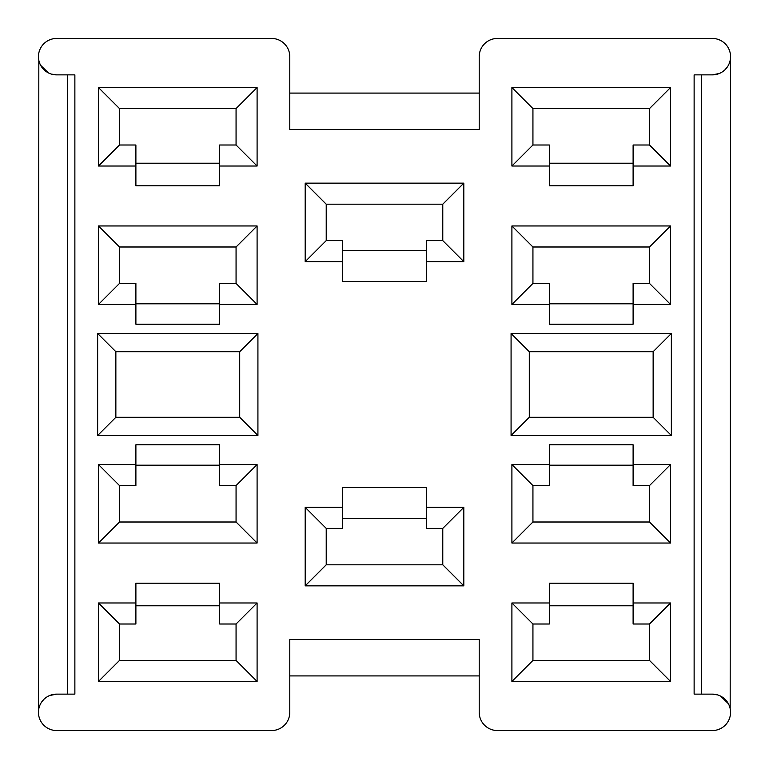 <?xml version="1.0" encoding="UTF-8"?>
<svg xmlns="http://www.w3.org/2000/svg" width="769" height="769" viewBox="0 0 769 769"><rect width="100%" height="100%" fill="white"/><g stroke="black" fill="none" stroke-linecap="round" stroke-linejoin="round"><path stroke-width="1.15" d="M712.334 74.872A18.216 18.216 0 0 0 730.55 56.666A18.216 18.216 0 0 0 712.334 38.45L497.418 38.45A18.216 18.216 0 0 0 479.212 56.666L479.212 129.519L289.788 129.519L289.788 56.666A18.216 18.216 0 0 0 271.582 38.45L56.666 38.45A18.216 18.216 0 0 0 38.45 56.666A18.216 18.216 0 0 0 56.666 74.872L74.872 74.872L74.872 694.128L56.666 694.128A18.216 18.216 0 0 0 38.45 712.334A18.216 18.216 0 0 0 56.666 730.55L271.582 730.55A18.216 18.216 0 0 0 289.788 712.334L289.788 639.481L479.212 639.481L479.212 712.334A18.216 18.216 0 0 0 497.418 730.55L712.334 730.55A18.216 18.216 0 0 0 730.55 712.334A18.216 18.216 0 0 0 712.334 694.128L694.128 694.128L694.128 74.872L712.334 74.872L719.342 73.478M56.666 694.128L49.658 695.522M43.92 699.319L41.67 701.991M725.08 69.681L727.33 67.009M670.53 464.553L649.497 485.585L633.108 485.585L633.108 464.553L670.53 464.553L670.53 543.039L511.904 543.039L511.904 464.553L549.326 464.553L549.326 485.585L532.936 485.585L511.904 464.553M633.108 464.553L633.108 444.79L549.326 444.79L549.326 464.553M670.53 602.973L649.497 624.005L633.108 624.005L633.108 602.973L670.53 602.973L670.53 681.459L511.904 681.459L511.904 602.973L549.326 602.973L549.326 624.005L532.936 624.005L511.904 602.973M633.108 602.973L633.108 583.21L549.326 583.21L549.326 602.973M305.187 261.643L326.219 240.62L342.609 240.62L342.609 261.643L305.187 261.643L305.187 183.157L463.813 183.157L463.813 261.643L426.391 261.643L426.391 240.62L442.781 240.62L463.813 261.643M342.609 261.643L342.609 281.416L426.391 281.416L426.391 261.643M463.813 507.357L442.781 528.38L426.391 528.38L426.391 507.357L463.813 507.357L463.813 585.843L305.187 585.843L305.187 507.357L342.609 507.357L342.609 528.38L326.219 528.38L305.187 507.357M426.391 507.357L426.391 487.584L342.609 487.584L342.609 507.357M98.47 166.027L119.503 144.995L135.892 144.995L135.892 166.027L98.47 166.027L98.47 87.541L257.096 87.541L257.096 166.027L219.674 166.027L219.674 144.995L236.064 144.995L257.096 166.027M135.892 166.027L135.892 185.79L219.674 185.79L219.674 166.027M98.47 304.447L119.503 283.415L135.892 283.415L135.892 304.447L98.47 304.447L98.47 225.961L257.096 225.961L257.096 304.447L219.674 304.447L219.674 283.415L236.064 283.415L257.096 304.447M135.892 304.447L135.892 324.21L219.674 324.21L219.674 304.447M257.096 464.553L236.064 485.585L219.674 485.585L219.674 464.553L257.096 464.553L257.096 543.039L98.47 543.039L98.47 464.553L135.892 464.553L135.892 485.585L119.503 485.585L98.47 464.553M219.674 464.553L219.674 444.79L135.892 444.79L135.892 464.553M257.096 602.973L236.064 624.005L219.674 624.005L219.674 602.973L257.096 602.973L257.096 681.459L98.47 681.459L98.47 602.973L135.892 602.973L135.892 624.005L119.503 624.005L98.47 602.973M219.674 602.973L219.674 583.21L135.892 583.21L135.892 602.973M511.904 166.027L532.936 144.995L549.326 144.995L549.326 166.027L511.904 166.027L511.904 87.541L670.53 87.541L670.53 166.027L633.108 166.027L633.108 144.995L649.497 144.995L670.53 166.027M549.326 166.027L549.326 185.79L633.108 185.79L633.108 166.027M257.923 333.506L257.923 435.494L97.644 435.494L97.644 333.506L257.923 333.506L239.707 351.712L239.707 417.288L257.923 435.494M671.356 435.494L511.077 435.494L511.077 333.506L671.356 333.506L671.356 435.494L653.141 417.288L529.293 417.288L511.077 435.494M511.904 304.447L532.936 283.415L549.326 283.415L549.326 304.447L511.904 304.447L511.904 225.961L670.53 225.961L670.53 304.447L633.108 304.447L633.108 283.415L649.497 283.415L670.53 304.447M549.326 304.447L549.326 324.21L633.108 324.21L633.108 304.447M239.707 417.288L115.859 417.288L115.859 351.712L97.644 333.506M115.859 417.288L97.644 435.494M115.859 351.712L239.707 351.712M529.293 417.288L529.293 351.712L653.141 351.712L671.356 333.506M529.293 351.712L511.077 333.506M653.141 351.712L653.141 417.288M442.781 528.38L442.781 564.811L326.219 564.811L305.187 585.843M326.219 564.811L326.219 528.38M442.781 564.811L463.813 585.843M326.219 240.62L326.219 204.189L442.781 204.189L463.813 183.157M442.781 204.189L442.781 240.62M326.219 204.189L305.187 183.157M649.497 624.005L649.497 660.427L532.936 660.427L511.904 681.459M532.936 660.427L532.936 624.005M649.497 660.427L670.53 681.459M649.497 485.585L649.497 522.007L532.936 522.007L511.904 543.039M532.936 522.007L532.936 485.585M649.497 522.007L670.53 543.039M532.936 283.415L532.936 246.993L511.904 225.961M532.936 246.993L649.497 246.993L670.53 225.961M649.497 246.993L649.497 283.415M532.936 144.995L532.936 108.573L649.497 108.573L670.53 87.541M649.497 108.573L649.497 144.995M532.936 108.573L511.904 87.541M236.064 624.005L236.064 660.427L119.503 660.427L98.47 681.459M119.503 660.427L119.503 624.005M236.064 660.427L257.096 681.459M236.064 485.585L236.064 522.007L119.503 522.007L98.47 543.039M119.503 522.007L119.503 485.585M236.064 522.007L257.096 543.039M119.503 283.415L119.503 246.993L236.064 246.993L257.096 225.961M236.064 246.993L236.064 283.415M119.503 246.993L98.47 225.961M119.503 144.995L119.503 108.573L236.064 108.573L257.096 87.541M236.064 108.573L236.064 144.995M119.503 108.573L98.47 87.541M479.212 712.334L479.212 675.913L289.788 675.913L289.788 712.334M289.788 56.666L289.788 93.087L479.212 93.087L479.212 56.666M730.55 56.666L730.175 708.653M728.358 703.673L720.543 696.08M717.631 694.907L712.334 694.128M38.825 60.347L38.45 712.334M40.642 65.327L48.457 72.92M51.369 74.093L56.666 74.872M67.595 74.872L67.595 694.128M701.405 74.872L701.405 694.128M135.892 303.813L219.674 303.813M549.326 303.813L633.108 303.813M342.609 250.636L426.391 250.636M135.892 465.187L219.674 465.187M549.326 465.187L633.108 465.187M342.609 518.364L426.391 518.364M219.674 163.211L135.892 163.211M549.326 163.211L633.108 163.211M219.674 605.789L135.892 605.789M549.326 605.789L633.108 605.789"/></g></svg>
